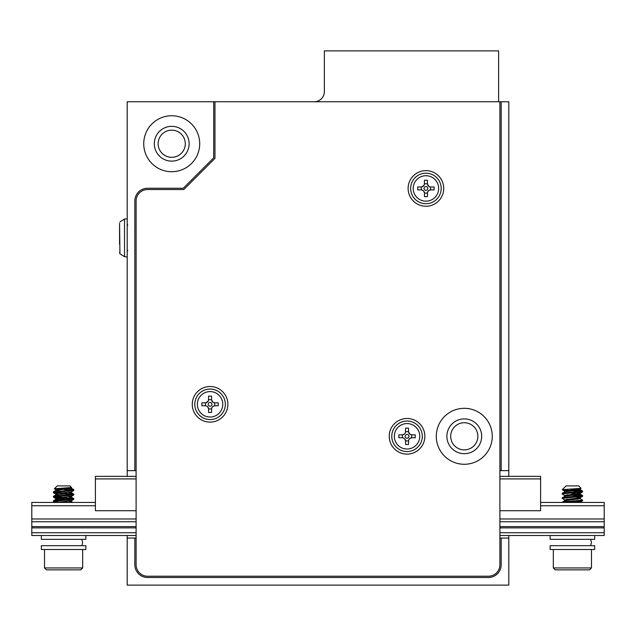 <?xml version="1.0" encoding="UTF-8"?>
<svg xmlns="http://www.w3.org/2000/svg" width="636" height="636" viewBox="0 0 636 636"><rect width="100%" height="100%" fill="white"/><g stroke="black" fill="none" stroke-linecap="round" stroke-linejoin="round"><path stroke-width="0.95" d="M508.8 476.364L508.8 470.64L501.168 470.64L501.168 101.76L127.2 101.76L127.2 476.364M127.2 535.512L127.2 538.056L134.832 538.056L134.832 564.768A12.72 12.72 0 0 0 147.552 577.488L488.448 577.488A12.72 12.72 0 0 0 501.168 564.768L501.168 538.056L508.8 538.056L508.8 535.512M136.104 538.056L134.832 538.056M213.696 101.76L213.696 157.831L183.271 188.256L147.552 188.256A12.72 12.72 0 0 0 134.832 200.976L134.832 470.64L136.104 470.64M499.896 470.64L501.168 470.64M134.832 470.64L127.2 470.64M127.2 538.056L127.2 585.12L508.8 585.12L508.8 538.056M508.8 470.64L508.8 101.76L501.168 101.76M143.736 143.736A27.984 27.984 0 0 1 185.712 119.504A27.984 27.984 0 0 1 185.712 167.968A27.984 27.984 0 0 1 143.736 143.736M501.168 538.056L499.896 538.056M158.141 143.736A13.579 13.579 0 0 0 178.509 155.494A13.579 13.579 0 0 0 178.509 131.978A13.579 13.579 0 0 0 158.141 143.736M154.325 143.736A17.395 17.395 0 0 1 180.417 128.671A17.395 17.395 0 0 1 180.417 158.801A17.395 17.395 0 0 1 154.325 143.736M450.701 436.296A13.579 13.579 0 0 0 471.069 448.054A13.579 13.579 0 0 0 471.069 424.538A13.579 13.579 0 0 0 450.701 436.296M446.885 436.296A17.395 17.395 0 0 1 472.977 421.231A17.395 17.395 0 0 1 472.977 451.361A17.395 17.395 0 0 1 446.885 436.296M540.6 502.44L604.2 502.44L604.2 518.976L499.896 518.976M604.2 505.747L540.6 505.747M95.4 505.747L31.8 505.747L31.8 518.976L136.104 518.976M31.8 518.976L31.8 535.512L136.104 535.512M499.896 535.512L604.2 535.512L604.2 518.976M31.8 505.747L31.8 502.44L95.4 502.44M31.8 521.735L136.104 521.735M499.896 521.735L604.2 521.735M31.8 526.608L136.104 526.608M499.896 526.608L604.2 526.608M31.8 527.88L136.104 527.88M499.896 527.88L604.2 527.88M31.8 532.753L136.104 532.753M499.896 532.753L604.2 532.753M136.104 478.908L95.4 478.908L95.4 476.364L136.104 476.364M499.896 510.708L540.6 510.708L540.6 476.364L499.896 476.364M95.4 478.908L95.4 510.708L136.104 510.708M540.6 478.908L499.896 478.908M58.051 490.062L55.745 489.609L56.04 489.275L71.55 487.494L54.37 488.782L73.776 490.435L53.48 492.59L73.776 494.888L53.424 497.113L73.76 499.3L53.551 501.454L60.142 502.44M68.934 489.72L73.776 489.72L72.218 490.086L53.504 492.002L73.776 494.156L53.424 496.366L73.633 498.711L55.237 500.389L53.424 500.818L54.839 501.192M70.294 502.44L62.415 501.852M52.947 569.856L75.708 569.856M79.325 569.856L46.428 569.856L44.52 567.948L82.68 567.948L80.772 569.856L79.325 569.856M54.378 488.766L57.24 485.904L69.96 485.904L71.55 487.494L71.55 488.4L69.149 487.836M73.45 489.458L68.132 487.955M64.785 490.722L69.078 491.151M71.455 491.835L56.636 493.6L55.769 494.077L58.051 494.514M64.785 495.174L69.078 495.603M71.55 496.175L55.65 498.393L69.078 500.055M68.132 502.44L71.51 501.828L71.55 500.627L56.978 502.44M71.55 501.756L69.149 501.192M62.415 500.54L58.114 500.103M55.745 499.419L70.055 497.75L71.542 497.265L69.149 496.74M62.415 496.088L55.65 495.078M55.745 494.967L70.683 493.186L71.455 492.741L69.149 492.288M62.415 491.636L55.745 490.515L71.55 488.4M564.506 487.494L566.04 485.904L578.76 485.904L581.01 488.337L562.272 489.68L582.576 491.851L563.011 493.79L562.296 494.156L564.537 495.468L566.819 495.921M566.946 494.784L582.576 496.303L562.55 498.346L564.537 499.92L566.811 500.373M566.946 499.236L573.545 499.721M581.185 500.373L582.576 500.755L580.43 501.224L565.03 502.44M562.693 502.44L562.296 502.138L563.782 501.828L582.345 500.15L580.263 498.6L577.989 498.147M577.854 499.284L571.255 498.799M563.615 498.147L562.288 497.686L564.641 497.273L582.552 495.595L571.263 494.347M563.615 493.695L562.224 493.313L563.504 492.964L582.21 491.286L579.865 490.563L571.255 489.895M589.572 569.856L555.228 569.856L553.32 567.948L591.48 567.948L589.572 569.856M562.303 489.712L564.537 491.016L566.811 491.469M580.064 488.488L579.364 489.036L564.537 491.016M573.537 492.121L580.263 493.242L564.537 495.468M573.537 496.573L580.263 497.694L564.537 499.92M573.537 501.025L579.738 501.756L580.263 502.146L579.086 502.44M576.558 502.44L565.746 501.343L564.45 500.93L564.45 499.817M562.288 502.138L565.197 500.627L580.263 498.6M571.263 497.495L566.946 497.058M562.288 497.694L565.794 496.064L580.35 494.252L566.938 492.606M562.28 493.242L565.086 491.747L579.817 490.07L580.35 489.823L579.976 489.585L574.26 488.861M572.4 545.688L594.66 545.688L594.66 549.504L550.14 549.504L550.14 545.688L572.4 545.688M572.4 535.512L594.66 535.512L594.66 539.328L550.14 539.328L550.14 535.512L572.4 535.512M63.6 535.512L85.86 535.512L85.86 539.328L41.34 539.328L41.34 535.512L63.6 535.512M63.6 545.688L85.86 545.688L85.86 549.504L41.34 549.504L41.34 545.688L63.6 545.688M498.624 101.76L498.624 50.88L324.36 50.88L324.36 91.584A10.176 10.176 0 0 1 314.184 101.76M422.081 190.053L421.08 189.902A3.395 3.395 0 0 1 424.474 193.296L423.958 191.492L422.662 190.291M427.543 192.295L427.392 196.627L424.474 196.627L424.474 193.296M427.392 193.296A3.395 3.395 0 0 1 430.779 189.902L428.982 190.418L427.782 191.714M424.323 184.591L424.474 180.258L427.392 180.258L427.464 184.297L429.205 186.594M429.785 186.833L430.779 186.984A3.395 3.395 0 0 1 427.392 183.597M430.779 186.984L434.118 186.984L434.118 189.902L430.779 189.902M421.08 189.902L417.749 189.902L417.749 186.984L421.787 186.912L424.085 185.171M424.474 183.597A3.395 3.395 0 0 1 421.08 186.984M424.045 188.447A1.884 1.884 0 0 1 426.732 186.738A1.884 1.884 0 0 1 425.659 190.307A1.884 1.884 0 0 1 424.045 188.447M410.665 188.447A15.264 15.264 0 0 1 433.561 175.226A15.264 15.264 0 0 1 433.561 201.66A15.264 15.264 0 0 1 410.665 188.447M403.192 437.902L402.19 437.751A3.395 3.395 0 0 1 405.585 441.146L404.727 438.896M408.646 440.144L408.495 444.477L405.585 444.477L405.585 441.146M408.495 441.146A3.395 3.395 0 0 1 411.89 437.751L410.085 438.276L408.892 439.563M405.434 432.448L405.585 428.115L408.495 428.115L408.574 432.154L410.307 434.444M410.888 434.69L411.89 434.841A3.395 3.395 0 0 1 408.495 431.447M411.89 434.841L415.221 434.841L415.221 437.751L411.89 437.751M402.19 437.751L398.859 437.751L398.859 434.841L402.588 434.817L404.44 433.983M405.585 431.447A3.395 3.395 0 0 1 402.19 434.841M405.156 436.296A1.884 1.884 0 0 1 407.835 434.587A1.884 1.884 0 0 1 406.77 438.164A1.884 1.884 0 0 1 405.156 436.296M405.188 433.029L404.87 433.521M391.776 436.296A15.264 15.264 0 0 1 414.672 423.075A15.264 15.264 0 0 1 414.672 449.517A15.264 15.264 0 0 1 391.776 436.296M206.215 405.919L205.221 405.768A3.395 3.395 0 0 1 208.608 409.155L208.091 407.358L206.795 406.158M211.677 408.161L211.526 412.494L208.608 412.494L208.608 409.155M211.526 409.155A3.395 3.395 0 0 1 214.92 405.768L213.116 406.285L211.915 407.581M208.457 400.457L208.608 396.125L211.526 396.125L211.597 400.163L213.338 402.461M213.919 402.699L214.92 402.85A3.395 3.395 0 0 1 211.526 399.456M214.92 402.85L218.251 402.85L218.251 405.768L214.92 405.768M205.221 405.768L201.882 405.768L201.882 402.85L205.921 402.779L208.218 401.038M208.608 399.456A3.395 3.395 0 0 1 205.221 402.85M208.179 404.305A1.884 1.884 0 0 1 210.866 402.604A1.884 1.884 0 0 1 209.793 406.173A1.884 1.884 0 0 1 208.179 404.305M194.807 404.305A15.264 15.264 0 0 1 217.703 391.092A15.264 15.264 0 0 1 217.703 417.526A15.264 15.264 0 0 1 194.807 404.305M214.968 101.76L214.968 158.356L183.796 189.528L147.552 189.528A11.448 11.448 0 0 0 136.104 200.976L136.104 564.768A11.448 11.448 0 0 0 147.552 576.216L488.448 576.216A11.448 11.448 0 0 0 499.896 564.768L499.896 101.76M408.121 188.447A17.808 17.808 0 0 1 434.833 173.024A17.808 17.808 0 0 1 434.833 203.862A17.808 17.808 0 0 1 408.121 188.447M389.232 436.296A17.808 17.808 0 0 1 415.944 420.873A17.808 17.808 0 0 1 415.944 451.719A17.808 17.808 0 0 1 389.232 436.296M192.263 404.305A17.808 17.808 0 0 1 218.975 388.89A17.808 17.808 0 0 1 218.975 419.728A17.808 17.808 0 0 1 192.263 404.305M436.296 436.296A27.984 27.984 0 0 1 478.272 412.064A27.984 27.984 0 0 1 478.272 460.528A27.984 27.984 0 0 1 436.296 436.296M119.568 244.208L119.568 226.225M119.568 235.248L119.568 240.48M427.416 192.899A4.698 4.698 0 0 1 424.45 192.899M413.209 188.447A12.72 12.72 0 0 1 432.289 177.428A12.72 12.72 0 0 1 432.289 199.458A12.72 12.72 0 0 1 413.209 188.447M424.45 183.987A4.698 4.698 0 0 1 427.416 183.987M421.477 189.926A4.698 4.698 0 0 1 421.477 186.96M430.389 186.96A4.698 4.698 0 0 1 430.389 189.926M408.519 440.748A4.698 4.698 0 0 1 405.561 440.748M394.32 436.296A12.72 12.72 0 0 1 413.4 425.277A12.72 12.72 0 0 1 413.4 447.315A12.72 12.72 0 0 1 394.32 436.296M405.561 431.844A4.698 4.698 0 0 1 408.519 431.844M402.588 437.775A4.698 4.698 0 0 1 402.588 434.817M411.492 434.817A4.698 4.698 0 0 1 411.492 437.775M211.55 408.765A4.698 4.698 0 0 1 208.584 408.765M197.351 404.305A12.72 12.72 0 0 1 216.431 393.294A12.72 12.72 0 0 1 216.431 415.324A12.72 12.72 0 0 1 197.351 404.305M208.584 399.853A4.698 4.698 0 0 1 211.55 399.853M205.611 405.792A4.698 4.698 0 0 1 205.611 402.827M214.523 402.827A4.698 4.698 0 0 1 214.523 405.792M119.568 223.204L119.934 253.836L124.529 256.713L127.2 256.944M119.934 221.892L124.529 219.015L124.529 256.713M73.776 499.34L73.776 498.592M73.776 494.888L73.776 494.14M73.776 490.435L73.704 489.648M53.424 501.565L53.424 500.818M53.424 497.113L53.424 496.366M53.424 492.662L53.424 491.914M44.52 549.504L44.52 567.948M82.68 549.504L82.68 567.948M55.65 489.497L55.65 490.626M55.65 493.949L55.65 495.023M55.65 498.401L55.65 499.475M71.55 491.779L71.55 492.852M71.55 496.231L71.55 497.304M54.402 488.822L55.753 489.617M71.447 491.843L73.689 490.531M55.753 494.069L53.511 492.757M71.447 496.295L73.689 494.983M55.753 498.521L53.511 497.209M71.447 500.747L73.689 499.435M54.847 502.44L53.511 501.661M71.447 501.645L72.814 502.44M55.753 499.419L53.504 500.731M71.447 497.193L73.697 498.505M55.753 494.967L53.504 496.279M71.447 492.741L73.697 494.053M55.753 490.515L53.496 491.827M71.447 488.289L73.41 489.434M582.576 500.755L582.576 499.991M582.576 496.303L582.576 495.539M582.576 491.851L582.576 491.087M562.224 498.529L562.224 497.765M562.224 494.077L562.224 493.313M553.32 549.504L553.32 567.948M591.48 549.504L591.48 567.948M564.251 487.693L562.288 489.656M564.45 490.913L564.45 491.978M564.45 495.365L564.45 496.478M580.35 488.687L580.35 489.8M580.35 493.138L580.35 494.252M580.35 497.591L580.35 498.703M580.35 502.043L580.35 502.44M581.081 488.305L580.263 488.79M580.263 493.242L582.512 491.93M580.263 497.694L582.512 496.382M580.263 502.146L582.512 500.834M580.263 494.148L582.52 495.468M580.263 489.696L582.52 491.016M590.637 545.688L591.48 542.524L590.621 539.328M81.837 545.688L82.68 542.524L81.821 539.328M127.836 250.584L127.2 251.22M124.529 219.015L127.2 218.784M119.934 253.836L119.568 252.524M127.836 225.144L127.2 224.508"/></g></svg>
